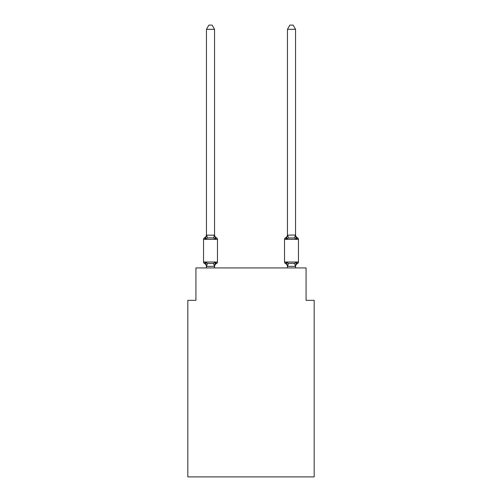 <?xml version="1.0" encoding="UTF-8"?>
<svg xmlns="http://www.w3.org/2000/svg" width="502" height="502" viewBox="0 0 502 502"><rect width="100%" height="100%" fill="white"/><g stroke="black" fill="none" stroke-linecap="round" stroke-linejoin="round"><path stroke-width="0.75" d="M314.177 476.9L314.177 300.328L306.076 300.328L306.076 267.93L195.924 267.93L195.924 300.328L187.823 300.328L187.823 476.9L314.177 476.9M214.549 29.311L206.454 29.311L208.882 25.1L212.12 25.1L214.549 29.311L214.549 235.156L215.565 239.021L216.557 237.879L215.565 239.021L213.538 237.979L210.501 237.816L207.464 237.979L205.437 239.021L204.446 237.879A1.619 1.619 0 0 0 203.536 239.335L217.466 239.335A1.619 1.619 0 0 0 216.557 237.879L215.565 239.021L216.557 237.879A1.619 1.619 0 0 1 217.466 239.335A1.619 1.619 0 0 0 216.557 237.879L215.565 239.021L216.557 237.879A1.619 1.619 0 0 1 217.466 239.335A1.619 1.619 0 0 0 216.557 237.879L215.565 239.021L216.557 237.879A1.619 1.619 0 0 1 217.466 239.335A1.619 1.619 0 0 0 216.557 237.879L215.565 239.021L216.557 237.879A1.619 1.619 0 0 1 217.466 239.335A1.619 1.619 0 0 0 216.557 237.879L215.565 239.021L216.557 237.879A1.619 1.619 0 0 1 217.466 239.335A1.619 1.619 0 0 0 216.557 237.879L215.565 239.021L216.557 237.879A1.619 1.619 0 0 1 217.466 239.335A1.619 1.619 0 0 0 216.557 237.879L215.565 239.021L216.557 237.879A1.619 1.619 0 0 1 217.466 239.335A1.619 1.619 0 0 0 216.557 237.879L215.565 239.021L216.557 237.879A1.619 1.619 0 0 1 217.466 239.335A1.619 1.619 0 0 0 216.557 237.879L215.565 239.021L216.557 237.879A1.619 1.619 0 0 1 217.466 239.335A1.619 1.619 0 0 0 216.557 237.879L215.565 239.021L216.557 237.879A1.619 1.619 0 0 1 217.466 239.335A1.619 1.619 0 0 0 216.557 237.879L215.565 239.021L216.557 237.879A1.619 1.619 0 0 1 217.466 239.335A1.619 1.619 0 0 0 216.557 237.879L215.565 239.021L216.557 237.879A1.619 1.619 0 0 1 217.466 239.335A1.619 1.619 0 0 0 216.557 237.879L215.565 239.021L216.557 237.879A1.619 1.619 0 0 1 217.466 239.335A1.619 1.619 0 0 0 216.557 237.879L215.565 239.021L216.557 237.879A1.619 1.619 0 0 1 217.466 239.335A1.619 1.619 0 0 0 216.557 237.879L215.565 239.021L216.557 237.879A1.619 1.619 0 0 1 217.466 239.335A1.619 1.619 0 0 0 216.557 237.879L215.565 239.021L216.557 237.879A1.619 1.619 0 0 1 217.466 239.335A1.619 1.619 0 0 0 216.557 237.879L215.565 239.021L216.557 237.879A1.619 1.619 0 0 1 217.466 239.335A1.619 1.619 0 0 0 216.557 237.879L215.565 239.021L216.557 237.879A1.619 1.619 0 0 1 217.466 239.335A1.619 1.619 0 0 0 216.557 237.879L215.565 239.021L216.557 237.879A1.619 1.619 0 0 1 217.466 239.335A1.619 1.619 0 0 0 216.557 237.879L215.565 239.021L216.557 237.879A1.619 1.619 0 0 1 217.466 239.335A1.619 1.619 0 0 0 216.557 237.879L215.565 239.021L216.557 237.879A1.619 1.619 0 0 1 217.466 239.335A1.619 1.619 0 0 0 216.557 237.879L215.565 239.021L216.557 237.879A1.619 1.619 0 0 1 217.466 239.335A1.619 1.619 0 0 0 216.557 237.879L215.565 239.021L216.557 237.879A1.619 1.619 0 0 1 217.466 239.335A1.619 1.619 0 0 0 216.557 237.879L215.565 239.021L216.557 237.879A1.619 1.619 0 0 1 217.466 239.335A1.619 1.619 0 0 0 216.557 237.879L215.565 239.021L216.557 237.879A1.619 1.619 0 0 1 217.466 239.335A1.619 1.619 0 0 0 216.557 237.879L215.565 239.021L216.557 237.879A1.619 1.619 0 0 1 217.466 239.335A1.619 1.619 0 0 0 216.557 237.879L215.565 239.021L216.557 237.879A1.619 1.619 0 0 1 217.466 239.335A1.619 1.619 0 0 0 216.557 237.879L215.565 239.021L216.557 237.879A1.619 1.619 0 0 1 217.466 239.335A1.619 1.619 0 0 0 216.557 237.879L215.565 239.021L216.557 237.879A1.619 1.619 0 0 1 217.466 239.335A1.619 1.619 0 0 0 216.557 237.879L215.565 239.021L216.557 237.879A1.619 1.619 0 0 1 217.466 239.335A1.619 1.619 0 0 0 216.557 237.879L215.565 239.021L216.557 237.879A1.619 1.619 0 0 1 217.466 239.335A1.619 1.619 0 0 0 216.557 237.879L215.565 239.021L216.557 237.879A1.619 1.619 0 0 1 217.466 239.335A1.619 1.619 0 0 0 216.557 237.879L215.565 239.021L216.557 237.879A1.619 1.619 0 0 1 217.466 239.335A1.619 1.619 0 0 0 216.557 237.879L215.565 239.021L216.557 237.879A1.619 1.619 0 0 1 217.466 239.335A1.619 1.619 0 0 0 216.557 237.879L215.565 239.021L216.557 237.879A1.619 1.619 0 0 1 217.466 239.335A1.619 1.619 0 0 0 216.557 237.879A1.619 1.619 0 0 1 217.466 239.335L217.466 262.013A1.619 1.619 0 0 1 216.557 263.475L215.565 262.333L216.557 263.475L215.565 262.333L216.557 263.475L215.565 262.333L216.557 263.475L215.565 262.333L216.557 263.475L215.565 262.333L216.557 263.475L215.565 262.333L216.557 263.475L215.565 262.333L216.557 263.475L215.565 262.333L216.557 263.475L215.565 262.333L216.557 263.475L215.565 262.333L216.557 263.475L215.565 262.333L216.557 263.475L215.565 262.333L216.557 263.475L215.565 262.333L216.557 263.475L215.565 262.333L216.557 263.475L215.565 262.333L216.557 263.475L215.565 262.333L216.557 263.475L215.565 262.333L216.557 263.475L215.565 262.333L214.486 266.367L206.517 266.367L205.437 262.333L204.446 263.475A1.619 1.619 0 0 1 203.536 262.013A1.619 1.619 0 0 0 204.446 263.475L205.437 262.333L204.446 263.475A1.619 1.619 0 0 1 203.536 262.013A1.619 1.619 0 0 0 204.446 263.475L205.437 262.333L204.446 263.475A1.619 1.619 0 0 1 203.536 262.013A1.619 1.619 0 0 0 204.446 263.475L205.437 262.333L204.446 263.475A1.619 1.619 0 0 1 203.536 262.013A1.619 1.619 0 0 0 204.446 263.475L205.437 262.333L204.446 263.475A1.619 1.619 0 0 1 203.536 262.013A1.619 1.619 0 0 0 204.446 263.475L205.437 262.333L204.446 263.475A1.619 1.619 0 0 1 203.536 262.013A1.619 1.619 0 0 0 204.446 263.475L205.437 262.333L204.446 263.475A1.619 1.619 0 0 1 203.536 262.013A1.619 1.619 0 0 0 204.446 263.475L205.437 262.333L204.446 263.475A1.619 1.619 0 0 1 203.536 262.013A1.619 1.619 0 0 0 204.446 263.475L205.437 262.333L204.446 263.475A1.619 1.619 0 0 1 203.536 262.013A1.619 1.619 0 0 0 204.446 263.475L205.437 262.333L204.446 263.475A1.619 1.619 0 0 1 203.536 262.013A1.619 1.619 0 0 0 204.446 263.475L205.437 262.333L204.446 263.475A1.619 1.619 0 0 1 203.536 262.013A1.619 1.619 0 0 0 204.446 263.475L205.437 262.333L204.446 263.475A1.619 1.619 0 0 1 203.536 262.013A1.619 1.619 0 0 0 204.446 263.475L205.437 262.333L204.446 263.475A1.619 1.619 0 0 1 203.536 262.013A1.619 1.619 0 0 0 204.446 263.475L205.437 262.333L204.446 263.475A1.619 1.619 0 0 1 203.536 262.013A1.619 1.619 0 0 0 204.446 263.475L205.437 262.333L204.446 263.475A1.619 1.619 0 0 1 203.536 262.013A1.619 1.619 0 0 0 204.446 263.475L205.437 262.333L204.446 263.475A1.619 1.619 0 0 1 203.536 262.013A1.619 1.619 0 0 0 204.446 263.475L205.437 262.333L204.446 263.475A1.619 1.619 0 0 1 203.536 262.013A1.619 1.619 0 0 0 204.446 263.475L205.437 262.333L204.446 263.475A1.619 1.619 0 0 1 203.536 262.013A1.619 1.619 0 0 0 204.446 263.475L205.437 262.333L204.446 263.475A1.619 1.619 0 0 1 203.536 262.013A1.619 1.619 0 0 0 204.446 263.475L205.437 262.333L204.446 263.475A1.619 1.619 0 0 1 203.536 262.013A1.619 1.619 0 0 0 204.446 263.475L205.437 262.333L204.446 263.475A1.619 1.619 0 0 1 203.536 262.013A1.619 1.619 0 0 0 204.446 263.475L205.437 262.333L204.446 263.475A1.619 1.619 0 0 1 203.536 262.013A1.619 1.619 0 0 0 204.446 263.475L205.437 262.333L204.446 263.475A1.619 1.619 0 0 1 203.536 262.013A1.619 1.619 0 0 0 204.446 263.475L205.437 262.333L204.446 263.475A1.619 1.619 0 0 1 203.536 262.013A1.619 1.619 0 0 0 204.446 263.475L205.437 262.333L204.446 263.475A1.619 1.619 0 0 1 203.536 262.013A1.619 1.619 0 0 0 204.446 263.475L205.437 262.333L204.446 263.475A1.619 1.619 0 0 1 203.536 262.013A1.619 1.619 0 0 0 204.446 263.475L205.437 262.333L204.446 263.475A1.619 1.619 0 0 1 203.536 262.013A1.619 1.619 0 0 0 204.446 263.475L205.437 262.333L204.446 263.475A1.619 1.619 0 0 1 203.536 262.013A1.619 1.619 0 0 0 204.446 263.475L205.437 262.333L204.446 263.475A1.619 1.619 0 0 1 203.536 262.013A1.619 1.619 0 0 0 204.446 263.475L205.437 262.333L204.446 263.475A1.619 1.619 0 0 1 203.536 262.013A1.619 1.619 0 0 0 204.446 263.475L205.437 262.333L204.446 263.475A1.619 1.619 0 0 1 203.536 262.013A1.619 1.619 0 0 0 204.446 263.475L205.437 262.333L204.446 263.475A1.619 1.619 0 0 1 203.536 262.013A1.619 1.619 0 0 0 204.446 263.475L205.437 262.333L204.446 263.475A1.619 1.619 0 0 1 203.536 262.013A1.619 1.619 0 0 0 204.446 263.475L205.437 262.333L204.446 263.475A1.619 1.619 0 0 1 203.536 262.013A1.619 1.619 0 0 0 204.446 263.475L205.437 262.333L204.446 263.475A1.619 1.619 0 0 1 203.536 262.013A1.619 1.619 0 0 0 204.446 263.475L205.437 262.333L204.446 263.475A1.619 1.619 0 0 1 203.536 262.013A1.619 1.619 0 0 0 204.446 263.475L205.437 262.333L207.464 263.374L210.501 263.537L213.538 263.374L215.565 262.333L216.557 263.475A1.619 1.619 0 0 0 217.466 262.013A1.619 1.619 0 0 1 216.557 263.475L216.092 263.249L216.557 263.475A1.619 1.619 0 0 0 217.466 262.013A1.619 1.619 0 0 1 216.557 263.475A1.619 1.619 0 0 0 217.466 262.013A1.619 1.619 0 0 1 216.557 263.475L216.092 263.249L216.557 263.475A1.619 1.619 0 0 0 217.466 262.013A1.619 1.619 0 0 1 216.557 263.475A1.619 1.619 0 0 0 217.466 262.013A1.619 1.619 0 0 1 216.557 263.475L216.092 263.249L216.557 263.475A1.619 1.619 0 0 0 217.466 262.013A1.619 1.619 0 0 1 216.557 263.475A1.619 1.619 0 0 0 217.466 262.013A1.619 1.619 0 0 1 216.557 263.475L216.092 263.249L216.557 263.475A1.619 1.619 0 0 0 217.466 262.013A1.619 1.619 0 0 1 216.557 263.475A1.619 1.619 0 0 0 217.466 262.013A1.619 1.619 0 0 1 216.557 263.475L216.092 263.249L216.557 263.475A1.619 1.619 0 0 0 217.466 262.013A1.619 1.619 0 0 1 216.557 263.475A1.619 1.619 0 0 0 217.466 262.013A1.619 1.619 0 0 1 216.557 263.475L216.092 263.249L216.557 263.475A1.619 1.619 0 0 0 217.466 262.013A1.619 1.619 0 0 1 216.557 263.475A1.619 1.619 0 0 0 217.466 262.013A1.619 1.619 0 0 1 216.557 263.475L216.092 263.249L216.557 263.475A1.619 1.619 0 0 0 217.466 262.013A1.619 1.619 0 0 1 216.557 263.475A1.619 1.619 0 0 0 217.466 262.013A1.619 1.619 0 0 1 216.557 263.475L216.092 263.249L216.557 263.475A1.619 1.619 0 0 0 217.466 262.013A1.619 1.619 0 0 1 216.557 263.475A1.619 1.619 0 0 0 217.466 262.013A1.619 1.619 0 0 1 216.557 263.475L216.092 263.249L216.557 263.475A1.619 1.619 0 0 0 217.466 262.013A1.619 1.619 0 0 1 216.557 263.475A1.619 1.619 0 0 0 217.466 262.013A1.619 1.619 0 0 1 216.557 263.475L216.092 263.249L216.557 263.475A1.619 1.619 0 0 0 217.466 262.013A1.619 1.619 0 0 1 216.557 263.475A1.619 1.619 0 0 0 217.466 262.013A1.619 1.619 0 0 1 216.557 263.475L216.092 263.249L216.557 263.475A1.619 1.619 0 0 0 217.466 262.013A1.619 1.619 0 0 1 216.557 263.475A1.619 1.619 0 0 0 217.466 262.013A1.619 1.619 0 0 1 216.557 263.475L216.092 263.249L216.557 263.475A1.619 1.619 0 0 0 217.466 262.013A1.619 1.619 0 0 1 216.557 263.475A1.619 1.619 0 0 0 217.466 262.013A1.619 1.619 0 0 1 216.557 263.475L216.092 263.249L216.557 263.475A1.619 1.619 0 0 0 217.466 262.013A1.619 1.619 0 0 1 216.557 263.475A1.619 1.619 0 0 0 217.466 262.013A1.619 1.619 0 0 1 216.557 263.475L216.092 263.249L216.557 263.475A1.619 1.619 0 0 0 217.466 262.013A1.619 1.619 0 0 1 216.557 263.475A1.619 1.619 0 0 0 217.466 262.013A1.619 1.619 0 0 1 216.557 263.475L216.092 263.249L216.557 263.475A1.619 1.619 0 0 0 217.466 262.013A1.619 1.619 0 0 1 216.557 263.475A1.619 1.619 0 0 0 217.466 262.013A1.619 1.619 0 0 1 216.557 263.475L216.092 263.249L216.557 263.475A1.619 1.619 0 0 0 217.466 262.013A1.619 1.619 0 0 1 216.557 263.475A1.619 1.619 0 0 0 217.466 262.013A1.619 1.619 0 0 1 216.557 263.475L216.092 263.249L216.557 263.475A1.619 1.619 0 0 0 217.466 262.013A1.619 1.619 0 0 1 216.557 263.475A1.619 1.619 0 0 0 217.466 262.013A1.619 1.619 0 0 1 216.557 263.475L216.092 263.249M215.565 262.333L216.557 263.475A1.619 1.619 0 0 0 217.466 262.013L203.536 262.013L203.536 239.335A1.619 1.619 0 0 1 204.446 237.879L205.437 239.021L204.446 237.879A1.619 1.619 0 0 0 203.536 239.335A1.619 1.619 0 0 1 204.446 237.879L204.91 238.105L204.446 237.879A1.619 1.619 0 0 0 203.536 239.335A1.619 1.619 0 0 1 204.446 237.879A1.619 1.619 0 0 0 203.536 239.335A1.619 1.619 0 0 1 204.446 237.879L204.91 238.105L204.446 237.879A1.619 1.619 0 0 0 203.536 239.335A1.619 1.619 0 0 1 204.446 237.879A1.619 1.619 0 0 0 203.536 239.335A1.619 1.619 0 0 1 204.446 237.879L204.91 238.105L204.446 237.879A1.619 1.619 0 0 0 203.536 239.335A1.619 1.619 0 0 1 204.446 237.879A1.619 1.619 0 0 0 203.536 239.335A1.619 1.619 0 0 1 204.446 237.879L204.91 238.105L204.446 237.879A1.619 1.619 0 0 0 203.536 239.335A1.619 1.619 0 0 1 204.446 237.879A1.619 1.619 0 0 0 203.536 239.335A1.619 1.619 0 0 1 204.446 237.879L204.91 238.105L204.446 237.879A1.619 1.619 0 0 0 203.536 239.335A1.619 1.619 0 0 1 204.446 237.879A1.619 1.619 0 0 0 203.536 239.335A1.619 1.619 0 0 1 204.446 237.879L204.91 238.105L204.446 237.879A1.619 1.619 0 0 0 203.536 239.335A1.619 1.619 0 0 1 204.446 237.879A1.619 1.619 0 0 0 203.536 239.335A1.619 1.619 0 0 1 204.446 237.879L204.91 238.105L204.446 237.879A1.619 1.619 0 0 0 203.536 239.335A1.619 1.619 0 0 1 204.446 237.879A1.619 1.619 0 0 0 203.536 239.335A1.619 1.619 0 0 1 204.446 237.879L204.91 238.105L204.446 237.879A1.619 1.619 0 0 0 203.536 239.335A1.619 1.619 0 0 1 204.446 237.879A1.619 1.619 0 0 0 203.536 239.335A1.619 1.619 0 0 1 204.446 237.879L204.91 238.105L204.446 237.879A1.619 1.619 0 0 0 203.536 239.335A1.619 1.619 0 0 1 204.446 237.879A1.619 1.619 0 0 0 203.536 239.335A1.619 1.619 0 0 1 204.446 237.879L204.91 238.105L204.446 237.879A1.619 1.619 0 0 0 203.536 239.335A1.619 1.619 0 0 1 204.446 237.879A1.619 1.619 0 0 0 203.536 239.335A1.619 1.619 0 0 1 204.446 237.879L204.91 238.105L204.446 237.879A1.619 1.619 0 0 0 203.536 239.335A1.619 1.619 0 0 1 204.446 237.879A1.619 1.619 0 0 0 203.536 239.335A1.619 1.619 0 0 1 204.446 237.879L204.91 238.105L204.446 237.879A1.619 1.619 0 0 0 203.536 239.335A1.619 1.619 0 0 1 204.446 237.879A1.619 1.619 0 0 0 203.536 239.335A1.619 1.619 0 0 1 204.446 237.879L204.91 238.105L204.446 237.879A1.619 1.619 0 0 0 203.536 239.335A1.619 1.619 0 0 1 204.446 237.879A1.619 1.619 0 0 0 203.536 239.335A1.619 1.619 0 0 1 204.446 237.879L204.91 238.105L204.446 237.879A1.619 1.619 0 0 0 203.536 239.335A1.619 1.619 0 0 1 204.446 237.879A1.619 1.619 0 0 0 203.536 239.335A1.619 1.619 0 0 1 204.446 237.879L204.91 238.105L204.446 237.879A1.619 1.619 0 0 0 203.536 239.335A1.619 1.619 0 0 1 204.446 237.879A1.619 1.619 0 0 0 203.536 239.335A1.619 1.619 0 0 1 204.446 237.879L204.91 238.105L204.446 237.879A1.619 1.619 0 0 0 203.536 239.335A1.619 1.619 0 0 1 204.446 237.879A1.619 1.619 0 0 0 203.536 239.335A1.619 1.619 0 0 1 204.446 237.879L204.91 238.105L204.446 237.879A1.619 1.619 0 0 0 203.536 239.335A1.619 1.619 0 0 1 204.446 237.879A1.619 1.619 0 0 0 203.536 239.335A1.619 1.619 0 0 1 204.446 237.879L204.91 238.105M204.446 237.879A3.564 3.564 0 0 0 206.454 234.672L206.454 235.156L214.549 235.156L214.549 234.672A3.564 3.564 0 0 0 216.557 237.879M206.454 267.93L206.454 266.675A3.564 3.564 0 0 0 204.446 263.475M214.549 266.198L214.931 264.29L214.549 266.198M297.554 263.475A1.619 1.619 0 0 0 298.464 262.013A1.619 1.619 0 0 1 297.554 263.475L296.563 262.333L297.554 263.475A1.619 1.619 0 0 0 298.464 262.013A1.619 1.619 0 0 1 297.554 263.475L296.563 262.333L297.554 263.475A1.619 1.619 0 0 0 298.464 262.013A1.619 1.619 0 0 1 297.554 263.475L296.563 262.333L297.554 263.475A1.619 1.619 0 0 0 298.464 262.013A1.619 1.619 0 0 1 297.554 263.475L296.563 262.333L297.554 263.475A1.619 1.619 0 0 0 298.464 262.013A1.619 1.619 0 0 1 297.554 263.475L296.563 262.333L297.554 263.475A1.619 1.619 0 0 0 298.464 262.013A1.619 1.619 0 0 1 297.554 263.475L296.563 262.333L297.554 263.475A1.619 1.619 0 0 0 298.464 262.013A1.619 1.619 0 0 1 297.554 263.475L296.563 262.333L297.554 263.475A1.619 1.619 0 0 0 298.464 262.013A1.619 1.619 0 0 1 297.554 263.475L296.563 262.333L297.554 263.475A1.619 1.619 0 0 0 298.464 262.013A1.619 1.619 0 0 1 297.554 263.475L296.563 262.333L297.554 263.475A1.619 1.619 0 0 0 298.464 262.013A1.619 1.619 0 0 1 297.554 263.475L296.563 262.333L297.554 263.475A1.619 1.619 0 0 0 298.464 262.013A1.619 1.619 0 0 1 297.554 263.475L296.563 262.333L297.554 263.475A1.619 1.619 0 0 0 298.464 262.013A1.619 1.619 0 0 1 297.554 263.475L296.563 262.333L297.554 263.475A1.619 1.619 0 0 0 298.464 262.013A1.619 1.619 0 0 1 297.554 263.475L296.563 262.333L297.554 263.475A1.619 1.619 0 0 0 298.464 262.013A1.619 1.619 0 0 1 297.554 263.475L296.563 262.333L297.554 263.475A1.619 1.619 0 0 0 298.464 262.013A1.619 1.619 0 0 1 297.554 263.475L296.563 262.333L297.554 263.475A1.619 1.619 0 0 0 298.464 262.013A1.619 1.619 0 0 1 297.554 263.475L296.563 262.333L297.554 263.475A1.619 1.619 0 0 0 298.464 262.013A1.619 1.619 0 0 1 297.554 263.475L296.563 262.333L297.554 263.475A1.619 1.619 0 0 0 298.464 262.013A1.619 1.619 0 0 1 297.554 263.475L296.563 262.333L297.554 263.475A1.619 1.619 0 0 0 298.464 262.013A1.619 1.619 0 0 1 297.554 263.475L296.563 262.333L297.554 263.475A1.619 1.619 0 0 0 298.464 262.013A1.619 1.619 0 0 1 297.554 263.475L296.563 262.333L297.554 263.475A1.619 1.619 0 0 0 298.464 262.013A1.619 1.619 0 0 1 297.554 263.475L296.563 262.333L297.554 263.475A1.619 1.619 0 0 0 298.464 262.013A1.619 1.619 0 0 1 297.554 263.475L296.563 262.333L297.554 263.475A1.619 1.619 0 0 0 298.464 262.013A1.619 1.619 0 0 1 297.554 263.475L296.563 262.333L297.554 263.475A1.619 1.619 0 0 0 298.464 262.013A1.619 1.619 0 0 1 297.554 263.475L296.563 262.333L297.554 263.475A1.619 1.619 0 0 0 298.464 262.013A1.619 1.619 0 0 1 297.554 263.475L296.563 262.333L297.554 263.475A1.619 1.619 0 0 0 298.464 262.013A1.619 1.619 0 0 1 297.554 263.475L296.563 262.333L297.554 263.475A1.619 1.619 0 0 0 298.464 262.013A1.619 1.619 0 0 1 297.554 263.475L296.563 262.333L297.554 263.475A1.619 1.619 0 0 0 298.464 262.013A1.619 1.619 0 0 1 297.554 263.475L296.563 262.333L297.554 263.475A1.619 1.619 0 0 0 298.464 262.013A1.619 1.619 0 0 1 297.554 263.475L296.563 262.333L297.554 263.475A1.619 1.619 0 0 0 298.464 262.013A1.619 1.619 0 0 1 297.554 263.475L296.563 262.333L297.554 263.475A1.619 1.619 0 0 0 298.464 262.013A1.619 1.619 0 0 1 297.554 263.475L296.563 262.333L297.554 263.475A1.619 1.619 0 0 0 298.464 262.013A1.619 1.619 0 0 1 297.554 263.475L296.563 262.333L297.554 263.475A1.619 1.619 0 0 0 298.464 262.013A1.619 1.619 0 0 1 297.554 263.475L296.563 262.333L297.554 263.475A1.619 1.619 0 0 0 298.464 262.013A1.619 1.619 0 0 1 297.554 263.475L296.563 262.333L297.554 263.475A1.619 1.619 0 0 0 298.464 262.013A1.619 1.619 0 0 1 297.554 263.475L296.563 262.333L297.554 263.475A1.619 1.619 0 0 0 298.464 262.013A1.619 1.619 0 0 1 297.554 263.475L296.563 262.333L297.554 263.475A3.564 3.564 0 0 0 295.546 266.675L295.546 266.675M297.554 237.879L296.563 239.021L295.716 236.373L296.563 239.021L297.554 237.879A1.619 1.619 0 0 1 298.464 239.335A1.619 1.619 0 0 0 297.554 237.879L296.563 239.021L295.716 236.373L296.563 239.021L297.554 237.879A1.619 1.619 0 0 1 298.464 239.335A1.619 1.619 0 0 0 297.554 237.879L296.563 239.021L297.554 237.879A1.619 1.619 0 0 1 298.464 239.335A1.619 1.619 0 0 0 297.554 237.879L296.563 239.021L295.716 236.373L296.563 239.021L297.554 237.879A1.619 1.619 0 0 1 298.464 239.335A1.619 1.619 0 0 0 297.554 237.879L296.563 239.021L297.554 237.879A1.619 1.619 0 0 1 298.464 239.335A1.619 1.619 0 0 0 297.554 237.879L296.563 239.021L295.716 236.373L296.563 239.021L297.554 237.879A1.619 1.619 0 0 1 298.464 239.335A1.619 1.619 0 0 0 297.554 237.879L296.563 239.021L297.554 237.879A1.619 1.619 0 0 1 298.464 239.335A1.619 1.619 0 0 0 297.554 237.879L296.563 239.021L295.716 236.373L296.563 239.021L297.554 237.879A1.619 1.619 0 0 1 298.464 239.335A1.619 1.619 0 0 0 297.554 237.879L296.563 239.021L297.554 237.879A1.619 1.619 0 0 1 298.464 239.335A1.619 1.619 0 0 0 297.554 237.879L296.563 239.021L295.716 236.373L296.563 239.021L297.554 237.879A1.619 1.619 0 0 1 298.464 239.335A1.619 1.619 0 0 0 297.554 237.879L296.563 239.021L297.554 237.879A1.619 1.619 0 0 1 298.464 239.335A1.619 1.619 0 0 0 297.554 237.879L296.563 239.021L295.716 236.373L296.563 239.021L297.554 237.879A1.619 1.619 0 0 1 298.464 239.335A1.619 1.619 0 0 0 297.554 237.879A1.619 1.619 0 0 1 298.464 239.335A1.619 1.619 0 0 0 297.554 237.879L296.563 239.021L297.554 237.879A1.619 1.619 0 0 1 298.464 239.335A1.619 1.619 0 0 0 297.554 237.879L296.563 239.021L295.716 236.373L296.563 239.021L297.554 237.879A1.619 1.619 0 0 1 298.464 239.335A1.619 1.619 0 0 0 297.554 237.879L296.563 239.021L297.554 237.879A1.619 1.619 0 0 1 298.464 239.335A1.619 1.619 0 0 0 297.554 237.879L296.563 239.021L295.716 236.373L296.563 239.021L297.554 237.879A1.619 1.619 0 0 1 298.464 239.335A1.619 1.619 0 0 0 297.554 237.879L296.563 239.021L297.554 237.879A1.619 1.619 0 0 1 298.464 239.335A1.619 1.619 0 0 0 297.554 237.879L296.563 239.021L295.716 236.373L296.563 239.021L297.554 237.879A1.619 1.619 0 0 1 298.464 239.335A1.619 1.619 0 0 0 297.554 237.879L296.563 239.021L297.554 237.879A1.619 1.619 0 0 1 298.464 239.335A1.619 1.619 0 0 0 297.554 237.879L296.563 239.021L295.716 236.373L296.563 239.021L297.554 237.879A1.619 1.619 0 0 1 298.464 239.335A1.619 1.619 0 0 0 297.554 237.879L296.563 239.021L297.554 237.879A1.619 1.619 0 0 1 298.464 239.335A1.619 1.619 0 0 0 297.554 237.879L296.563 239.021L295.716 236.373L296.563 239.021L297.554 237.879A1.619 1.619 0 0 1 298.464 239.335A1.619 1.619 0 0 0 297.554 237.879L296.563 239.021L297.554 237.879A1.619 1.619 0 0 1 298.464 239.335A1.619 1.619 0 0 0 297.554 237.879A1.619 1.619 0 0 1 298.464 239.335A1.619 1.619 0 0 0 297.554 237.879L296.563 239.021L295.716 236.373L296.563 239.021L297.554 237.879A1.619 1.619 0 0 1 298.464 239.335A1.619 1.619 0 0 0 297.554 237.879L296.563 239.021L297.554 237.879A1.619 1.619 0 0 1 298.464 239.335A1.619 1.619 0 0 0 297.554 237.879L296.563 239.021L295.716 236.373L296.563 239.021L297.554 237.879A1.619 1.619 0 0 1 298.464 239.335A1.619 1.619 0 0 0 297.554 237.879L296.563 239.021L297.554 237.879A1.619 1.619 0 0 1 298.464 239.335A1.619 1.619 0 0 0 297.554 237.879L296.563 239.021L295.716 236.373L296.563 239.021L297.554 237.879A1.619 1.619 0 0 1 298.464 239.335A1.619 1.619 0 0 0 297.554 237.879L296.563 239.021L297.554 237.879A1.619 1.619 0 0 1 298.464 239.335A1.619 1.619 0 0 0 297.554 237.879L296.563 239.021L295.716 236.373L296.563 239.021L297.554 237.879A1.619 1.619 0 0 1 298.464 239.335A1.619 1.619 0 0 0 297.554 237.879L296.563 239.021L297.554 237.879A1.619 1.619 0 0 1 298.464 239.335A1.619 1.619 0 0 0 297.554 237.879L296.563 239.021L295.716 236.373L296.563 239.021L297.554 237.879A1.619 1.619 0 0 1 298.464 239.335A1.619 1.619 0 0 0 297.554 237.879L296.563 239.021L297.554 237.879A1.619 1.619 0 0 1 298.464 239.335A1.619 1.619 0 0 0 297.554 237.879L296.563 239.021L295.716 236.373L296.563 239.021L297.554 237.879A1.619 1.619 0 0 1 298.464 239.335A1.619 1.619 0 0 0 297.554 237.879L296.563 239.021L297.554 237.879A3.564 3.564 0 0 1 295.546 234.672L295.546 234.672M287.451 235.156L295.546 235.005L295.546 29.311L287.451 29.311L287.451 235.156L286.435 239.021L285.443 237.879A1.619 1.619 0 0 0 284.534 239.335A1.619 1.619 0 0 1 285.443 237.879L285.908 238.105L285.443 237.879A1.619 1.619 0 0 0 284.534 239.335A1.619 1.619 0 0 1 285.443 237.879A1.619 1.619 0 0 0 284.534 239.335A1.619 1.619 0 0 1 285.443 237.879L285.908 238.105L285.443 237.879A1.619 1.619 0 0 0 284.534 239.335A1.619 1.619 0 0 1 285.443 237.879A1.619 1.619 0 0 0 284.534 239.335A1.619 1.619 0 0 1 285.443 237.879L285.908 238.105L285.443 237.879A1.619 1.619 0 0 0 284.534 239.335A1.619 1.619 0 0 1 285.443 237.879A1.619 1.619 0 0 0 284.534 239.335A1.619 1.619 0 0 1 285.443 237.879L285.908 238.105L285.443 237.879A1.619 1.619 0 0 0 284.534 239.335A1.619 1.619 0 0 1 285.443 237.879A1.619 1.619 0 0 0 284.534 239.335A1.619 1.619 0 0 1 285.443 237.879L285.908 238.105L285.443 237.879A1.619 1.619 0 0 0 284.534 239.335A1.619 1.619 0 0 1 285.443 237.879A1.619 1.619 0 0 0 284.534 239.335A1.619 1.619 0 0 1 285.443 237.879L285.908 238.105L285.443 237.879A1.619 1.619 0 0 0 284.534 239.335A1.619 1.619 0 0 1 285.443 237.879A1.619 1.619 0 0 0 284.534 239.335A1.619 1.619 0 0 1 285.443 237.879L285.908 238.105L285.443 237.879A1.619 1.619 0 0 0 284.534 239.335A1.619 1.619 0 0 1 285.443 237.879A1.619 1.619 0 0 0 284.534 239.335A1.619 1.619 0 0 1 285.443 237.879L285.908 238.105L285.443 237.879A1.619 1.619 0 0 0 284.534 239.335A1.619 1.619 0 0 1 285.443 237.879A1.619 1.619 0 0 0 284.534 239.335A1.619 1.619 0 0 1 285.443 237.879L285.908 238.105L285.443 237.879A1.619 1.619 0 0 0 284.534 239.335A1.619 1.619 0 0 1 285.443 237.879A1.619 1.619 0 0 0 284.534 239.335A1.619 1.619 0 0 1 285.443 237.879L285.908 238.105L285.443 237.879A1.619 1.619 0 0 0 284.534 239.335A1.619 1.619 0 0 1 285.443 237.879A1.619 1.619 0 0 0 284.534 239.335A1.619 1.619 0 0 1 285.443 237.879L285.908 238.105L285.443 237.879A1.619 1.619 0 0 0 284.534 239.335A1.619 1.619 0 0 1 285.443 237.879A1.619 1.619 0 0 0 284.534 239.335A1.619 1.619 0 0 1 285.443 237.879L285.908 238.105L285.443 237.879A1.619 1.619 0 0 0 284.534 239.335A1.619 1.619 0 0 1 285.443 237.879A1.619 1.619 0 0 0 284.534 239.335A1.619 1.619 0 0 1 285.443 237.879L285.908 238.105L285.443 237.879A1.619 1.619 0 0 0 284.534 239.335A1.619 1.619 0 0 1 285.443 237.879A1.619 1.619 0 0 0 284.534 239.335A1.619 1.619 0 0 1 285.443 237.879L285.908 238.105L285.443 237.879A1.619 1.619 0 0 0 284.534 239.335A1.619 1.619 0 0 1 285.443 237.879A1.619 1.619 0 0 0 284.534 239.335A1.619 1.619 0 0 1 285.443 237.879L285.908 238.105L285.443 237.879A1.619 1.619 0 0 0 284.534 239.335A1.619 1.619 0 0 1 285.443 237.879A1.619 1.619 0 0 0 284.534 239.335A1.619 1.619 0 0 1 285.443 237.879L285.908 238.105L285.443 237.879A1.619 1.619 0 0 0 284.534 239.335A1.619 1.619 0 0 1 285.443 237.879A1.619 1.619 0 0 0 284.534 239.335A1.619 1.619 0 0 1 285.443 237.879L285.908 238.105L285.443 237.879A1.619 1.619 0 0 0 284.534 239.335A1.619 1.619 0 0 1 285.443 237.879A1.619 1.619 0 0 0 284.534 239.335A1.619 1.619 0 0 1 285.443 237.879L285.908 238.105M287.451 267.93L287.451 266.675A3.564 3.564 0 0 0 285.443 263.475A1.619 1.619 0 0 1 284.534 262.013A1.619 1.619 0 0 0 285.443 263.475L286.435 262.333L285.443 263.475A1.619 1.619 0 0 1 284.534 262.013A1.619 1.619 0 0 0 285.443 263.475L286.435 262.333L285.443 263.475A3.564 3.564 0 0 1 287.451 266.675A3.564 3.564 0 0 0 285.443 263.475A1.619 1.619 0 0 1 284.534 262.013A1.619 1.619 0 0 0 285.443 263.475L286.435 262.333L285.443 263.475A1.619 1.619 0 0 1 284.534 262.013A1.619 1.619 0 0 0 285.443 263.475L286.435 262.333L285.443 263.475A3.564 3.564 0 0 1 287.451 266.675A3.564 3.564 0 0 0 285.443 263.475A1.619 1.619 0 0 1 284.534 262.013A1.619 1.619 0 0 0 285.443 263.475L286.435 262.333L285.443 263.475A1.619 1.619 0 0 1 284.534 262.013A1.619 1.619 0 0 0 285.443 263.475L286.435 262.333L285.443 263.475A3.564 3.564 0 0 1 287.451 266.675A3.564 3.564 0 0 0 285.443 263.475A1.619 1.619 0 0 1 284.534 262.013A1.619 1.619 0 0 0 285.443 263.475L286.435 262.333L285.443 263.475A1.619 1.619 0 0 1 284.534 262.013A1.619 1.619 0 0 0 285.443 263.475L286.435 262.333L285.443 263.475A3.564 3.564 0 0 1 287.451 266.675A3.564 3.564 0 0 0 285.443 263.475A1.619 1.619 0 0 1 284.534 262.013A1.619 1.619 0 0 0 285.443 263.475L286.435 262.333L285.443 263.475A1.619 1.619 0 0 1 284.534 262.013A1.619 1.619 0 0 0 285.443 263.475L286.435 262.333L285.443 263.475A3.564 3.564 0 0 1 287.451 266.675A3.564 3.564 0 0 0 285.443 263.475A1.619 1.619 0 0 1 284.534 262.013A1.619 1.619 0 0 0 285.443 263.475L286.435 262.333L285.443 263.475A1.619 1.619 0 0 1 284.534 262.013A1.619 1.619 0 0 0 285.443 263.475L286.435 262.333L285.443 263.475A3.564 3.564 0 0 1 287.451 266.675A3.564 3.564 0 0 0 285.443 263.475A1.619 1.619 0 0 1 284.534 262.013A1.619 1.619 0 0 0 285.443 263.475L286.435 262.333L285.443 263.475A1.619 1.619 0 0 1 284.534 262.013A1.619 1.619 0 0 0 285.443 263.475L286.435 262.333L285.443 263.475A3.564 3.564 0 0 1 287.451 266.675A3.564 3.564 0 0 0 285.443 263.475A1.619 1.619 0 0 1 284.534 262.013A1.619 1.619 0 0 0 285.443 263.475L286.435 262.333L285.443 263.475A1.619 1.619 0 0 1 284.534 262.013A1.619 1.619 0 0 0 285.443 263.475L286.435 262.333L285.443 263.475A3.564 3.564 0 0 1 287.451 266.675A3.564 3.564 0 0 0 285.443 263.475A1.619 1.619 0 0 1 284.534 262.013A1.619 1.619 0 0 0 285.443 263.475L286.435 262.333L285.443 263.475A1.619 1.619 0 0 1 284.534 262.013A1.619 1.619 0 0 0 285.443 263.475L286.435 262.333L285.443 263.475A3.564 3.564 0 0 1 287.451 266.675A3.564 3.564 0 0 0 285.443 263.475A1.619 1.619 0 0 1 284.534 262.013A1.619 1.619 0 0 0 285.443 263.475L286.435 262.333L285.443 263.475A1.619 1.619 0 0 1 284.534 262.013A1.619 1.619 0 0 0 285.443 263.475L286.435 262.333L285.443 263.475A3.564 3.564 0 0 1 287.451 266.675A3.564 3.564 0 0 0 285.443 263.475A1.619 1.619 0 0 1 284.534 262.013A1.619 1.619 0 0 0 285.443 263.475L286.435 262.333L285.443 263.475A1.619 1.619 0 0 1 284.534 262.013A1.619 1.619 0 0 0 285.443 263.475L286.435 262.333L285.443 263.475A3.564 3.564 0 0 1 287.451 266.675A3.564 3.564 0 0 0 285.443 263.475A1.619 1.619 0 0 1 284.534 262.013A1.619 1.619 0 0 0 285.443 263.475L286.435 262.333L285.443 263.475A1.619 1.619 0 0 1 284.534 262.013A1.619 1.619 0 0 0 285.443 263.475L286.435 262.333L285.443 263.475A3.564 3.564 0 0 1 287.451 266.675A3.564 3.564 0 0 0 285.443 263.475A1.619 1.619 0 0 1 284.534 262.013A1.619 1.619 0 0 0 285.443 263.475L286.435 262.333L285.443 263.475A1.619 1.619 0 0 1 284.534 262.013A1.619 1.619 0 0 0 285.443 263.475L286.435 262.333L285.443 263.475A3.564 3.564 0 0 1 287.451 266.675A3.564 3.564 0 0 0 285.443 263.475A1.619 1.619 0 0 1 284.534 262.013A1.619 1.619 0 0 0 285.443 263.475L286.435 262.333L285.443 263.475A1.619 1.619 0 0 1 284.534 262.013A1.619 1.619 0 0 0 285.443 263.475L286.435 262.333L285.443 263.475A3.564 3.564 0 0 1 287.451 266.675A3.564 3.564 0 0 0 285.443 263.475A1.619 1.619 0 0 1 284.534 262.013A1.619 1.619 0 0 0 285.443 263.475L286.435 262.333L285.443 263.475A1.619 1.619 0 0 1 284.534 262.013A1.619 1.619 0 0 0 285.443 263.475L286.435 262.333L285.443 263.475A3.564 3.564 0 0 1 287.451 266.675A3.564 3.564 0 0 0 285.443 263.475A1.619 1.619 0 0 1 284.534 262.013A1.619 1.619 0 0 0 285.443 263.475L286.435 262.333L285.443 263.475A1.619 1.619 0 0 1 284.534 262.013A1.619 1.619 0 0 0 285.443 263.475L286.435 262.333L285.443 263.475A3.564 3.564 0 0 1 287.451 266.675A3.564 3.564 0 0 0 285.443 263.475A1.619 1.619 0 0 1 284.534 262.013A1.619 1.619 0 0 0 285.443 263.475L286.435 262.333L285.443 263.475A1.619 1.619 0 0 1 284.534 262.013A1.619 1.619 0 0 0 285.443 263.475L286.435 262.333L285.443 263.475A3.564 3.564 0 0 1 287.451 266.675A3.564 3.564 0 0 0 285.443 263.475A1.619 1.619 0 0 1 284.534 262.013A1.619 1.619 0 0 0 285.443 263.475L286.435 262.333L285.443 263.475A1.619 1.619 0 0 1 284.534 262.013A1.619 1.619 0 0 0 285.443 263.475L286.435 262.333L288.462 263.374L294.536 263.374L296.563 262.333L295.483 266.367L287.514 266.367L286.435 262.333L285.443 263.475A3.564 3.564 0 0 1 287.451 266.675M286.435 239.021L286.811 237.741L286.435 239.021L285.443 237.879A1.619 1.619 0 0 0 284.534 239.335L284.534 262.013L298.464 262.013L298.464 239.335L284.534 239.335A1.619 1.619 0 0 1 285.443 237.879L286.435 239.021L285.443 237.879L286.435 239.021L285.443 237.879L286.435 239.021L285.443 237.879L286.435 239.021L285.443 237.879L286.435 239.021L285.443 237.879L286.435 239.021L285.443 237.879L286.435 239.021L285.443 237.879L286.435 239.021L285.443 237.879L286.435 239.021L285.443 237.879L286.435 239.021L285.443 237.879L286.435 239.021L285.443 237.879L286.435 239.021L285.443 237.879L286.435 239.021L285.443 237.879L286.435 239.021L285.443 237.879L286.435 239.021L285.443 237.879L286.435 239.021L285.443 237.879L286.435 239.021L285.443 237.879L286.435 239.021L286.811 237.741L286.435 239.021L286.811 237.741L286.435 239.021L286.811 237.741L286.435 239.021L286.811 237.741L286.435 239.021L286.811 237.741L286.435 239.021L286.811 237.741L286.435 239.021L286.811 237.741L286.435 239.021L286.811 237.741L286.435 239.021L286.811 237.741L286.435 239.021L286.811 237.741L286.435 239.021L286.811 237.741L286.435 239.021L286.811 237.741L286.435 239.021L286.811 237.741L286.435 239.021L286.811 237.741L286.435 239.021L286.811 237.741L286.435 239.021L286.811 237.741L286.435 239.021L286.811 237.741L286.435 239.021L288.462 237.979L287.514 234.986M205.437 239.021L206.454 235.156L206.454 29.311M214.549 235.156L214.549 234.672M295.546 266.198L295.546 267.93M214.549 267.93L214.549 266.342M216.557 263.475A3.564 3.564 0 0 0 214.549 266.675M295.546 235.156L296.563 239.021L294.536 237.979L288.462 237.979M287.451 234.672A3.564 3.564 0 0 1 285.443 237.879M287.451 29.311L289.88 25.1L293.118 25.1L295.546 29.311M207.464 263.374L206.517 266.367M213.538 263.374L214.486 266.367M206.517 234.986L207.464 237.979M214.486 234.986L213.538 237.979M295.483 266.367L294.536 263.374M287.514 266.367L288.462 263.374M294.536 237.979L295.483 234.986"/></g></svg>
